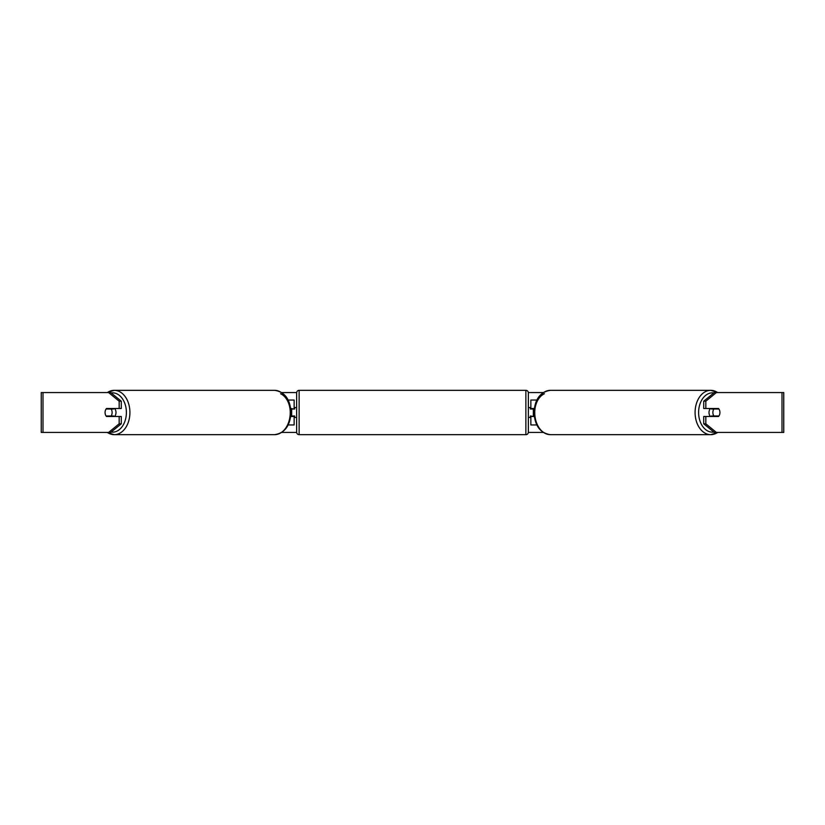 <?xml version="1.0" encoding="UTF-8"?>
<svg xmlns="http://www.w3.org/2000/svg" width="825" height="825" viewBox="0 0 825 825"><rect width="100%" height="100%" fill="white"/><g stroke="black" fill="none" stroke-linecap="round" stroke-linejoin="round"><path stroke-width="1.24" d="M294.143 409.014L290.709 408.509M294.143 408.509L294.143 400.043L288.162 400.043M288.162 424.957L294.143 424.957L294.143 415.986M291.658 416.491L291.658 408.509M290.709 416.491L294.143 416.491M536.838 400.043L530.857 400.043L530.857 408.509L534.291 408.509M536.838 424.957L530.857 424.957L530.857 415.986M533.342 416.491L530.351 415.986L530.351 417.481L528.361 417.481M533.342 415.986L533.342 408.509M534.291 416.491L530.857 416.491M710.418 416.491A4.981 3.527 -90 0 1 709.005 412.5A4.981 3.527 -90 0 1 710.418 408.509M712.882 412.5A4.981 3.527 -90 0 1 713.883 409.014L718.915 409.014A4.981 3.527 -90 0 1 719.926 412.5A4.981 3.527 -90 0 1 718.915 415.986L713.883 415.986A4.981 3.527 -90 0 1 712.882 412.5M711.82 408.509A4.981 3.527 -90 0 0 711.418 409.014L713.883 409.014M711.82 416.491A4.981 3.527 -90 0 1 711.418 415.986L713.883 415.986M121.285 401.198L121.285 408.509L106.487 408.509A4.981 3.527 -90 0 0 105.074 412.5A4.981 3.527 -90 0 0 106.487 416.491L121.285 416.491L121.285 423.802L110.715 432.434L41.25 432.434L41.25 392.566L110.715 392.566L121.285 401.198L119.171 401.198L108.601 392.566M281.799 392.566L296.649 392.566M528.351 392.566L543.201 392.566M281.799 432.434L296.649 432.434M528.351 432.434L543.201 432.434M716.399 432.434L783.75 432.434L783.75 392.566L716.399 392.566L705.829 401.198L703.715 401.198L703.715 408.509L718.513 408.509A4.981 3.527 -90 0 1 718.513 416.491L705.829 416.491L705.829 423.802L716.399 432.434L714.285 432.434L703.715 423.802L703.715 416.491L705.829 416.491M705.829 408.509L705.829 401.198M703.715 423.802L705.829 423.802M703.715 401.198L714.285 392.566L716.399 392.566M119.171 408.509L119.171 401.198M108.601 432.434L119.171 423.802L119.171 416.491M119.171 423.802L121.285 423.802M41.25 432.434L41.25 392.566M114.582 416.491A4.981 3.527 -90 0 0 115.995 412.5A4.981 3.527 -90 0 0 114.582 408.509M111.117 415.986A4.981 3.527 -90 0 0 112.117 412.5A4.981 3.527 -90 0 0 111.117 409.014L106.085 409.014A4.981 3.527 -90 0 0 105.074 412.5A4.981 3.527 -90 0 0 106.085 415.986L113.582 415.986A4.981 3.527 -90 0 1 113.18 416.491M111.117 409.014L113.582 409.014A4.981 3.527 -90 0 0 113.18 408.509M299.135 390.328A2.496 2.496 0 0 0 296.639 392.813L296.639 432.187A2.496 2.496 0 0 0 299.135 434.672L525.865 434.672A2.496 2.496 0 0 0 528.361 432.187L528.361 392.813A2.496 2.496 0 0 0 525.865 390.328L299.135 390.328L299.135 434.672M296.639 407.519L294.649 407.519L294.649 409.014L291.658 409.014M291.658 415.986L294.649 415.986L294.649 417.481L296.639 417.481M533.342 409.014L530.351 409.014L530.351 407.519L528.361 407.519M717.637 392.566A22.172 15.685 90 0 0 710.768 390.328A22.172 15.685 90 0 0 695.083 412.5A22.172 15.685 90 0 0 710.768 434.672A22.172 15.685 90 0 0 717.637 432.434M713.873 432.094A19.687 13.922 -90 0 1 698.61 412.5A19.687 13.922 -90 0 1 713.873 392.906M534.755 412.5A22.172 15.685 -90 0 1 550.44 390.328C540.251 391.844 534.786 399.238 534.033 412.5C534.786 425.762 540.251 433.156 550.44 434.672A22.172 15.685 -90 0 1 534.755 412.5A19.687 13.922 90 0 1 544.428 393.752M781.997 432.434L781.997 392.566M43.003 432.434L43.003 392.566M107.363 392.566A22.172 15.685 90 0 1 114.232 390.328A22.172 15.685 90 0 1 129.917 412.5A22.172 15.685 90 0 1 114.232 434.672A22.172 15.685 90 0 1 107.363 432.434M111.128 432.094A19.687 13.922 -90 0 0 126.39 412.5A19.687 13.922 -90 0 0 111.128 392.906M274.56 390.328C284.749 391.844 290.214 399.238 290.967 412.5C290.214 425.762 284.749 433.156 274.56 434.672A22.172 15.685 -90 0 0 290.245 412.5A22.172 15.685 -90 0 0 274.56 390.328L114.232 390.328L107.003 392.566M280.572 393.752A19.687 13.922 90 0 1 290.245 412.5M525.865 434.672L525.865 390.328M550.44 390.328L710.768 390.328L717.998 392.566M550.44 434.672L710.768 434.672L717.998 432.434M274.56 434.672L114.232 434.672L107.003 432.434"/></g></svg>
